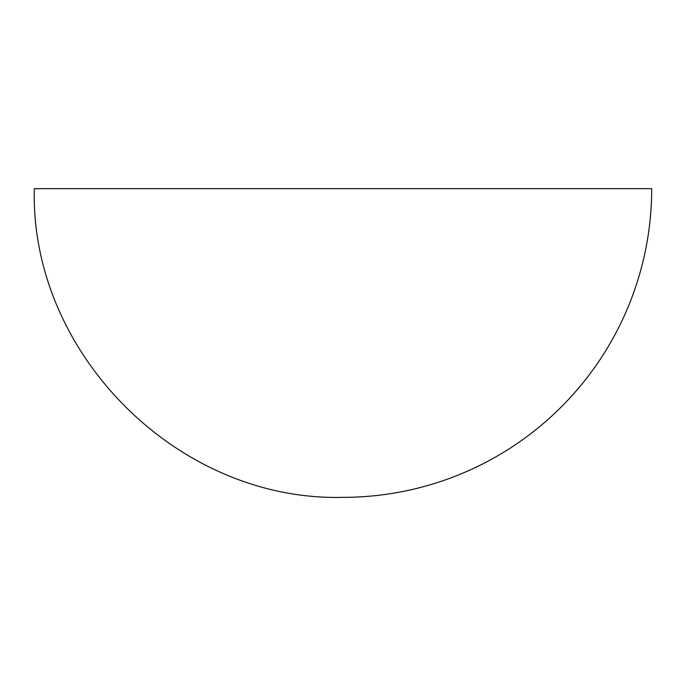 <?xml version="1.0" encoding="UTF-8"?>
<svg xmlns="http://www.w3.org/2000/svg" width="686" height="686" viewBox="0 0 686 686"><rect width="100%" height="100%" fill="white"/><g stroke="black" fill="none" stroke-linecap="round" stroke-linejoin="round"><path stroke-width="1.03" d="M34.3 188.65L651.7 188.65A308.7 308.7 0 0 1 343 497.35C178.043 501.603 30.047 353.607 34.3 188.65"/></g></svg>
